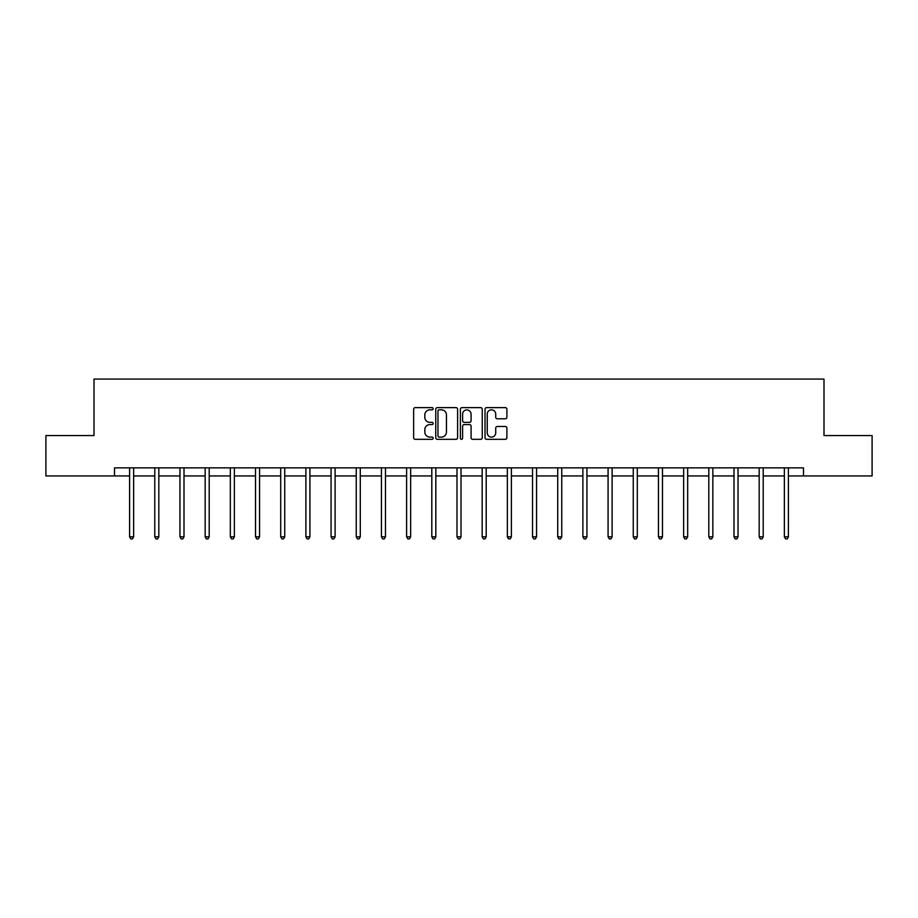 <?xml version="1.0" encoding="UTF-8"?>
<svg xmlns="http://www.w3.org/2000/svg" width="918" height="918" viewBox="0 0 918 918"><rect width="100%" height="100%" fill="white"/><g stroke="black" fill="none" stroke-linecap="round" stroke-linejoin="round"><path stroke-width="1.38" d="M433.17 408.728A1.113 1.113 0 0 0 432.068 407.626L415.223 407.626A1.584 1.584 0 0 0 413.639 409.21L413.639 437.725A1.584 1.584 0 0 0 415.223 439.32L432.068 439.32A1.113 1.113 0 0 0 433.17 438.207A1.113 1.113 0 0 0 432.068 437.094L429.888 437.094A5.072 5.072 0 0 1 424.816 432.022L424.816 429.647A5.072 5.072 0 0 1 429.888 424.575L432.068 424.575A1.113 1.113 0 0 0 433.17 423.473A1.113 1.113 0 0 0 432.068 422.36L429.888 422.36A5.072 5.072 0 0 1 424.816 417.288L424.816 414.913A5.072 5.072 0 0 1 429.888 409.841L432.068 409.841A1.113 1.113 0 0 0 433.17 408.728M505.313 418.792A1.584 1.584 0 0 0 506.897 417.208L506.897 409.21A1.584 1.584 0 0 0 505.313 407.626L486.609 407.626A1.584 1.584 0 0 0 485.025 409.21L485.025 437.725A1.584 1.584 0 0 0 486.609 439.32L505.313 439.32A1.584 1.584 0 0 0 506.897 437.725L506.897 428.063A1.584 1.584 0 0 0 505.313 426.48L497.304 426.48A1.584 1.584 0 0 0 495.72 428.063L495.72 432.86A4.234 4.234 0 0 1 491.486 437.094A4.234 4.234 0 0 1 487.24 432.86L487.24 414.075A4.234 4.234 0 0 1 491.486 409.841A4.234 4.234 0 0 1 495.72 414.075L495.72 417.208A1.584 1.584 0 0 0 497.304 418.792L505.313 418.792M114.509 475.937L45.9 475.937L45.9 435.58L94.003 435.58L94.003 379.077L823.997 379.077L823.997 435.58L872.1 435.58L872.1 475.937L803.491 475.937L803.491 467.859L114.509 467.859L114.509 475.937L129.599 475.937M457.612 409.21A1.584 1.584 0 0 0 456.028 407.626L437.335 407.626A1.584 1.584 0 0 0 435.752 409.21L435.752 437.725A1.584 1.584 0 0 0 437.335 439.32L456.028 439.32A1.584 1.584 0 0 0 457.612 437.725L457.612 409.21M461.972 407.626L480.665 407.626A1.584 1.584 0 0 1 482.248 409.21L482.248 437.725A1.584 1.584 0 0 1 480.665 439.32L472.667 439.32A1.584 1.584 0 0 1 471.083 437.725L471.083 426.159A1.584 1.584 0 0 0 469.5 424.575L464.187 424.575A1.584 1.584 0 0 0 462.603 426.159L462.603 438.207A1.113 1.113 0 0 1 461.49 439.32A1.113 1.113 0 0 1 460.388 438.207L460.388 409.21A1.584 1.584 0 0 1 461.972 407.626M133.638 475.937L154.786 475.937M158.825 475.937L179.962 475.937M184.002 475.937L205.15 475.937M209.189 475.937L230.338 475.937M234.365 475.937L255.514 475.937M259.553 475.937L280.701 475.937M284.741 475.937L305.889 475.937M309.917 475.937L331.065 475.937M335.104 475.937L356.253 475.937M360.281 475.937L381.429 475.937M385.468 475.937L406.617 475.937M410.656 475.937L431.804 475.937M435.832 475.937L456.98 475.937M461.02 475.937L482.168 475.937M486.196 475.937L507.344 475.937M511.383 475.937L532.532 475.937M536.571 475.937L557.719 475.937M561.747 475.937L582.896 475.937M586.935 475.937L608.083 475.937M612.111 475.937L633.259 475.937M637.299 475.937L658.447 475.937M662.486 475.937L683.635 475.937M687.662 475.937L708.811 475.937M712.85 475.937L733.998 475.937M738.038 475.937L759.175 475.937M763.214 475.937L784.362 475.937M788.401 475.937L803.491 475.937M439.079 409.841A1.113 1.113 0 0 0 437.966 410.954L437.966 435.993A1.113 1.113 0 0 0 439.079 437.094L441.374 437.094A5.072 5.072 0 0 0 446.446 432.022L446.446 414.913A5.072 5.072 0 0 0 441.374 409.841L439.079 409.841M471.083 414.156A4.234 4.234 0 0 0 466.849 409.921A4.234 4.234 0 0 0 462.603 414.156L462.603 420.777A1.584 1.584 0 0 0 464.187 422.36L469.5 422.36A1.584 1.584 0 0 0 471.083 420.777L471.083 414.156M133.844 467.859L133.753 468.1A1.618 1.618 0 0 0 133.638 468.696L133.638 536.823L129.599 536.823L129.599 468.696A1.618 1.618 0 0 0 129.484 468.1L129.392 467.859M133.638 536.823L132.422 538.923L130.815 538.923L129.599 536.823M159.032 467.859L158.94 468.1A1.618 1.618 0 0 0 158.825 468.696L158.825 536.823L154.786 536.823L154.786 468.696A1.618 1.618 0 0 0 154.672 468.1L154.568 467.859M158.825 536.823L157.609 538.923L155.991 538.923L154.786 536.823M184.22 467.859L184.116 468.1A1.618 1.618 0 0 0 184.002 468.696L184.002 536.823L179.962 536.823L179.962 468.696A1.618 1.618 0 0 0 179.848 468.1L179.756 467.859M184.002 536.823L182.797 538.923L181.179 538.923L179.962 536.823M209.396 467.859L209.304 468.1A1.618 1.618 0 0 0 209.189 468.696L209.189 536.823L205.15 536.823L205.15 468.696A1.618 1.618 0 0 0 205.035 468.1L204.944 467.859M209.189 536.823L207.973 538.923L206.366 538.923L205.15 536.823M234.583 467.859L234.492 468.1A1.618 1.618 0 0 0 234.365 468.696L234.365 536.823L230.338 536.823L230.338 468.696A1.618 1.618 0 0 0 230.223 468.1L230.12 467.859M234.365 536.823L233.161 538.923L231.543 538.923L230.338 536.823M259.76 467.859L259.668 468.1A1.618 1.618 0 0 0 259.553 468.696L259.553 536.823L255.514 536.823L255.514 468.696A1.618 1.618 0 0 0 255.399 468.1L255.307 467.859M259.553 536.823L258.337 538.923L256.73 538.923L255.514 536.823M284.947 467.859L284.855 468.1A1.618 1.618 0 0 0 284.741 468.696L284.741 536.823L280.701 536.823L280.701 468.696A1.618 1.618 0 0 0 280.587 468.1L280.483 467.859M284.741 536.823L283.524 538.923L281.906 538.923L280.701 536.823M310.135 467.859L310.032 468.1A1.618 1.618 0 0 0 309.917 468.696L309.917 536.823L305.889 536.823L305.889 468.696A1.618 1.618 0 0 0 305.763 468.1L305.671 467.859M309.917 536.823L308.712 538.923L307.094 538.923L305.889 536.823M335.311 467.859L335.219 468.1A1.618 1.618 0 0 0 335.104 468.696L335.104 536.823L331.065 536.823L331.065 468.696A1.618 1.618 0 0 0 330.95 468.1L330.859 467.859M335.104 536.823L333.888 538.923L332.282 538.923L331.065 536.823M360.499 467.859L360.407 468.1A1.618 1.618 0 0 0 360.281 468.696L360.281 536.823L356.253 536.823L356.253 468.696A1.618 1.618 0 0 0 356.138 468.1L356.035 467.859M360.281 536.823L359.076 538.923L357.458 538.923L356.253 536.823M385.686 467.859L385.583 468.1A1.618 1.618 0 0 0 385.468 468.696L385.468 536.823L381.429 536.823L381.429 468.696A1.618 1.618 0 0 0 381.314 468.1L381.222 467.859M385.468 536.823L384.263 538.923L382.645 538.923L381.429 536.823M410.862 467.859L410.771 468.1A1.618 1.618 0 0 0 410.656 468.696L410.656 536.823L406.617 536.823L406.617 468.696A1.618 1.618 0 0 0 406.502 468.1L406.399 467.859M410.656 536.823L409.439 538.923L407.821 538.923L406.617 536.823M436.05 467.859L435.947 468.1A1.618 1.618 0 0 0 435.832 468.696L435.832 536.823L431.804 536.823L431.804 468.696A1.618 1.618 0 0 0 431.678 468.1L431.586 467.859M435.832 536.823L434.627 538.923L433.009 538.923L431.804 536.823M461.226 467.859L461.134 468.1A1.618 1.618 0 0 0 461.02 468.696L461.02 536.823L456.98 536.823L456.98 468.696A1.618 1.618 0 0 0 456.866 468.1L456.774 467.859M461.02 536.823L459.803 538.923L458.197 538.923L456.98 536.823M486.414 467.859L486.322 468.1A1.618 1.618 0 0 0 486.196 468.696L486.196 536.823L482.168 536.823L482.168 468.696A1.618 1.618 0 0 0 482.053 468.1L481.95 467.859M486.196 536.823L484.991 538.923L483.373 538.923L482.168 536.823M511.601 467.859L511.498 468.1A1.618 1.618 0 0 0 511.383 468.696L511.383 536.823L507.344 536.823L507.344 468.696A1.618 1.618 0 0 0 507.229 468.1L507.138 467.859M511.383 536.823L510.178 538.923L508.561 538.923L507.344 536.823M536.778 467.859L536.686 468.1A1.618 1.618 0 0 0 536.571 468.696L536.571 536.823L532.532 536.823L532.532 468.696A1.618 1.618 0 0 0 532.417 468.1L532.314 467.859M536.571 536.823L535.355 538.923L533.737 538.923L532.532 536.823M561.965 467.859L561.862 468.1A1.618 1.618 0 0 0 561.747 468.696L561.747 536.823L557.719 536.823L557.719 468.696A1.618 1.618 0 0 0 557.593 468.1L557.501 467.859M561.747 536.823L560.542 538.923L558.924 538.923L557.719 536.823M587.141 467.859L587.05 468.1A1.618 1.618 0 0 0 586.935 468.696L586.935 536.823L582.896 536.823L582.896 468.696A1.618 1.618 0 0 0 582.781 468.1L582.689 467.859M586.935 536.823L585.718 538.923L584.112 538.923L582.896 536.823M612.329 467.859L612.237 468.1A1.618 1.618 0 0 0 612.111 468.696L612.111 536.823L608.083 536.823L608.083 468.696A1.618 1.618 0 0 0 607.968 468.1L607.865 467.859M612.111 536.823L610.906 538.923L609.288 538.923L608.083 536.823M637.517 467.859L637.413 468.1A1.618 1.618 0 0 0 637.299 468.696L637.299 536.823L633.259 536.823L633.259 468.696A1.618 1.618 0 0 0 633.145 468.1L633.053 467.859M637.299 536.823L636.094 538.923L634.476 538.923L633.259 536.823M662.693 467.859L662.601 468.1A1.618 1.618 0 0 0 662.486 468.696L662.486 536.823L658.447 536.823L658.447 468.696A1.618 1.618 0 0 0 658.332 468.1L658.24 467.859M662.486 536.823L661.27 538.923L659.663 538.923L658.447 536.823M687.88 467.859L687.777 468.1A1.618 1.618 0 0 0 687.662 468.696L687.662 536.823L683.635 536.823L683.635 468.696A1.618 1.618 0 0 0 683.508 468.1L683.417 467.859M687.662 536.823L686.457 538.923L684.839 538.923L683.635 536.823M713.056 467.859L712.965 468.1A1.618 1.618 0 0 0 712.85 468.696L712.85 536.823L708.811 536.823L708.811 468.696A1.618 1.618 0 0 0 708.696 468.1L708.604 467.859M712.85 536.823L711.634 538.923L710.027 538.923L708.811 536.823M738.244 467.859L738.152 468.1A1.618 1.618 0 0 0 738.038 468.696L738.038 536.823L733.998 536.823L733.998 468.696A1.618 1.618 0 0 0 733.884 468.1L733.78 467.859M738.038 536.823L736.821 538.923L735.203 538.923L733.998 536.823M763.432 467.859L763.328 468.1A1.618 1.618 0 0 0 763.214 468.696L763.214 536.823L759.175 536.823L759.175 468.696A1.618 1.618 0 0 0 759.06 468.1L758.968 467.859M763.214 536.823L762.009 538.923L760.391 538.923L759.175 536.823M788.608 467.859L788.516 468.1A1.618 1.618 0 0 0 788.401 468.696L788.401 536.823L784.362 536.823L784.362 468.696A1.618 1.618 0 0 0 784.247 468.1L784.156 467.859M788.401 536.823L787.185 538.923L785.578 538.923L784.362 536.823"/></g></svg>
